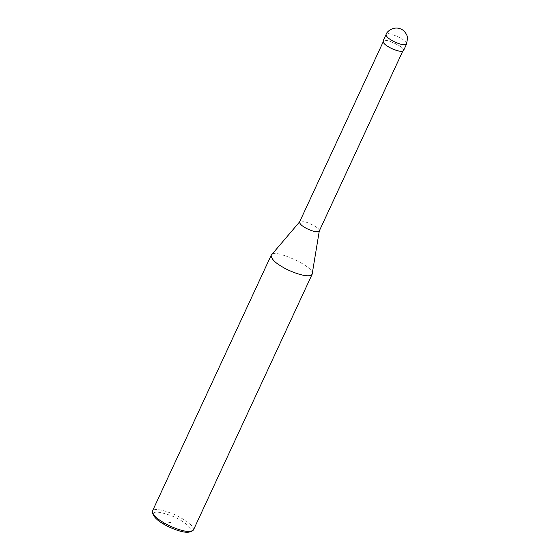 <?xml version="1.0" encoding="UTF-8"?>
<svg xmlns="http://www.w3.org/2000/svg" width="560" height="560" viewBox="0 0 560 560"><rect width="100%" height="100%" fill="white"/><g stroke="black" fill="none" stroke-linecap="round" stroke-linejoin="round"><path stroke-width="0.42" stroke-dasharray="2.8 2.1" d="M403.515 50.617C405.86 47.005 382.494 36.96 383.026 41.104M388.409 46.62C391.783 48.895 401.541 52.745 403.102 50.421C405.356 46.956 382.921 37.317 383.439 41.293C383.495 42.966 385.154 44.737 388.409 46.62M319.235 231.105L319.305 230.888C320.558 227.304 300.069 218.463 299.691 221.781L299.572 221.97M312.27 273.847C314.881 266.378 272.209 247.961 271.418 254.884M193.41 530.061C193.879 526.043 187.46 520.807 174.146 514.346C161.315 509.285 154.084 508.186 152.446 511.042M189.504 532C195.097 531.027 186.34 521.948 172.704 516.25C158.417 511.077 152.012 510.755 153.482 515.277M406.567 44.044C408.912 40.432 385.539 30.394 386.078 34.538M162.876 523.635L172.165 522.193M403.102 50.421L402.745 51.205M383.439 41.293L383.075 42.077"/><path stroke-width="0.84" d="M386.078 34.538L383.026 41.104C383.089 42.84 384.811 44.688 388.206 46.648C391.72 49.021 401.884 53.032 403.515 50.617L406.567 44.044L407.554 38.185C407.414 35.462 405.902 32.795 403.004 30.191C394.723 24.507 386.365 31.654 386.078 34.538C386.134 36.274 387.863 38.122 391.258 40.075C394.772 42.455 404.936 46.459 406.567 44.044M383.075 42.077L299.572 221.97C299.628 223.643 301.287 225.414 304.542 227.297C307.916 229.572 317.674 233.422 319.235 231.105L402.745 51.205M299.691 221.781L271.166 255.283C271.278 258.755 274.729 262.451 281.519 266.364C288.547 271.117 308.875 279.125 312.13 274.295L319.305 230.888M271.166 255.283L152.446 511.042L152.551 513.009C154.378 516.173 157.794 519.211 162.799 522.13C169.351 526.351 185.115 533.05 191.842 531.251L193.41 530.061L312.13 274.295M152.551 513.009L153.482 515.277C155.162 518.182 158.291 520.968 162.876 523.635C168.889 527.506 183.337 533.652 189.504 532L191.842 531.251"/></g></svg>
